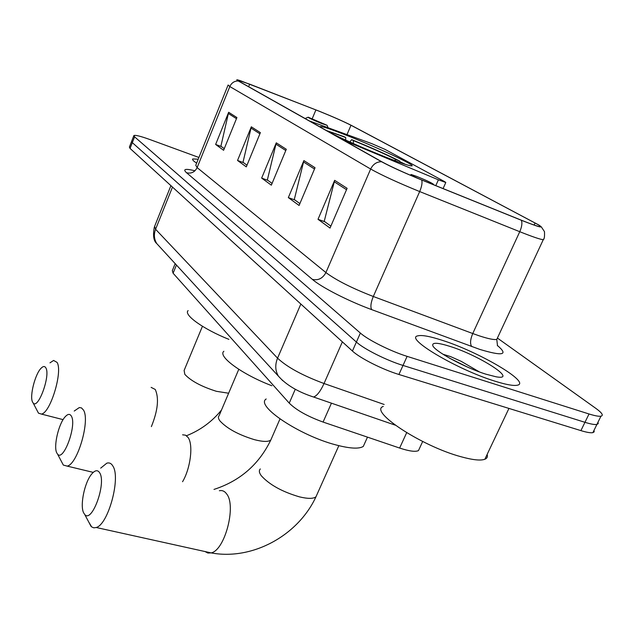 <?xml version="1.0" encoding="UTF-8"?>
<svg xmlns="http://www.w3.org/2000/svg" width="634" height="634" viewBox="0 0 634 634"><rect width="100%" height="100%" fill="white"/><g stroke="black" fill="none" stroke-linecap="round" stroke-linejoin="round"><path stroke-width="0.95" d="M343.676 140.257L438.395 179.818L445.797 182.505L444.735 181.681L384.933 149.339L371.77 143.633L309.384 120.935M331.709 133.512C347.662 141.279 366.056 149.299 386.875 157.581C400.783 163.009 409.009 165.783 411.561 165.91C417.647 166.274 377.119 147.302 346.6 135.343C331.844 129.534 323.126 126.586 320.447 126.491L320.424 127.157M419.51 448.341L418.472 450.6C415.476 452.05 409.192 451.202 399.634 448.056L323.078 422.062C307.545 416.403 296.26 410.087 289.239 403.121L173.098 273.23L172.329 270.647L175.174 263.649M131.547 141.572L129.391 147.08L130.057 148.435L352.425 351.022C359.882 358.083 382.484 369.527 398.921 374.48L580.903 430.621C586.735 432.396 590.729 433.07 592.885 432.642L594.185 431.833L594.018 430.327M131.642 141.319L132.316 142.642L356.395 342.059C363.916 349.001 386.582 360.413 403.01 365.438L584.96 422.315C590.785 424.114 594.771 424.82 596.911 424.423L598.195 423.655L598.005 422.204L598.195 423.655L596.911 424.423C594.771 424.82 590.785 424.114 584.96 422.315L403.01 365.438C386.582 360.413 363.916 349.001 356.395 342.059L132.316 142.642L131.642 141.319L133.798 135.795M198.212 159.213L192.72 158.952C192.023 159.57 193.33 160.965 196.627 163.128C193.33 160.965 192.023 159.57 192.72 158.952L198.212 159.213M442.231 340.307C429.828 336.282 421.658 334.807 417.719 335.877C404.302 338.081 456.884 369.511 494.932 381.169C506.106 384.664 513.588 386.011 517.36 385.203C531.474 382.643 478.71 351.751 442.231 340.307C429.828 336.282 421.658 334.807 417.719 335.877C404.302 338.081 456.884 369.511 494.932 381.169C506.106 384.664 513.588 386.011 517.36 385.203C531.474 382.643 478.71 351.751 442.231 340.307M319.52 111.346C333.112 116.862 343.596 121.498 350.99 125.255L535.072 223.017C539.811 225.546 541.404 226.766 539.851 226.671C537.434 226.338 531.157 224.135 521.029 220.069L421.451 179.842C404.318 172.82 391.257 166.869 382.262 162.003L238.891 81.215L237.449 80.043L249.677 84.156L319.52 111.346M319.282 111.219L240.294 80.661C236.371 79.377 235.705 79.488 238.297 80.978L381.525 161.718C390.742 166.702 404.143 172.805 421.721 180.008L521.346 220.26C538.892 227.194 544.669 228.739 538.694 224.919L351.529 125.469C343.953 121.617 333.207 116.862 319.282 111.219M198.91 157.47L149.545 139.417C140.526 136.175 135.304 134.891 133.893 135.549L134.59 136.841L360.374 333.064C367.966 339.895 390.687 351.268 407.115 356.363L589.026 413.978C594.858 415.801 598.829 416.538 600.953 416.189C603.726 415.468 602.062 412.892 595.968 408.462L497.88 338.397M347.107 188.322L330.029 228.082L318.014 219.301L334.657 180.333L347.107 188.322M260.384 132.641L246.301 166.869L237.536 160.465L251.318 126.816L260.384 132.641M236.91 117.567L223.604 150.282L215.631 144.449L228.66 112.273L236.91 117.567M315.043 167.733L299.089 205.464L288.335 197.602L303.9 160.584L315.043 167.733M286.299 149.275L271.336 185.176L261.652 178.091L276.273 142.84L286.299 149.275M261.652 178.091L267.92 180.389M272.073 183.408L267.35 179.977L276.273 142.84M288.335 197.602L294.865 199.972M299.874 203.609L294.279 199.544L303.9 160.584M215.631 144.449L221.424 146.605M224.262 148.665L220.894 146.224L228.66 112.273M237.536 160.465L243.559 162.684M246.998 165.189L243.004 162.288L251.318 126.816M318.014 219.301L324.838 221.749M330.869 226.124L324.22 221.298L334.657 180.333M56.767 452.882L57.559 454.11C63.463 462.027 76.96 425.176 71.404 416.189C69.938 413.622 67.846 413.828 65.144 416.8C58.621 423.734 53.319 446.439 56.767 452.882M74.218 411.054L79.305 407.559L81.469 407.892L83.474 410.063C90.345 420.279 77.554 464.373 67.188 466.117L63.329 465.071L61.609 461.798M405.562 164.428L400.141 161.836L399.262 162.264M345.728 140.13L345.736 137.57L344.08 136.651L326.431 130.541M402.344 163.35L400.141 161.836M345.736 137.57C337.019 134.226 331.416 132.355 328.935 131.951M223.873 351.268C217.248 356.165 242.259 374.551 271.899 385.749M349.817 141.976L351.704 139.654C371.239 147.595 387.239 154.728 399.697 161.06L399.983 161.916M399.697 161.06L396.195 159.681C385.044 154.03 370.771 147.659 353.368 140.582L351.704 139.654M394.491 160.513L396.195 159.681M353.368 140.582L353.368 143.561M32.54 402.019L33.134 402.955C38.095 409.897 50.633 375.55 45.878 367.934C44.792 365.992 43.199 366.08 41.115 368.203C35.124 373.981 29.433 396.337 32.54 402.019M49.975 362.838L53.605 360.445L57.028 362.371C63.059 371.207 50.379 413.154 41.384 414.073L38.484 413.162L37.2 410.713M321.39 123.424L327.081 125.294L308.203 117.203C308.061 117.678 312.459 119.747 321.39 123.424M188.116 310.597C183.234 314.694 203.419 329.22 228.882 339.356M83.633 512.819L84.742 514.507C91.835 523.51 106.377 483.774 99.847 473.067C97.81 469.596 95.029 470 91.502 474.272C84.536 482.609 79.821 505.496 83.633 512.819M100.687 468.138L106.813 463.177C109.357 462.4 111.425 463.43 113.003 466.259C120.84 478.155 108.192 524.54 96.233 527.504L93.8 527.837L91.668 526.925L88.641 521.861M431.183 183.773L433.498 184.28C431.588 182.798 425.993 180.175 416.712 176.41L411.331 174.548C409.754 174.366 412.282 175.784 418.916 178.812M266.193 398.984C254.971 405.554 299.256 435.431 335.83 444.886C349.897 448.595 359.05 449.102 363.298 446.415L365.002 442.643M383.293 406.426C368.449 411.054 421.285 446.106 461.053 456.749C472.687 459.967 480.62 460.807 484.844 459.262C487.11 458.342 487.879 456.734 487.134 454.435M450.172 346.457C438.046 342.622 432.229 342.265 432.729 345.379C433.608 350.642 464.754 367.641 485.937 374.187L496.176 376.818C518.881 380.907 479.756 355.642 450.172 346.457M479.462 371.952L461.132 361.301L450.552 356.585L442.928 354.232M449.498 358.147L467.527 367.094M176.434 265.02L173.098 273.23M295.286 389.228L289.239 403.121M331.447 403.176L323.078 422.062M406.663 432.713L399.634 448.056M438.395 179.818L435.804 185.643M130.057 148.435L134.59 136.841M580.903 430.621L589.026 413.978M398.921 374.48L407.115 356.363M352.425 351.022L360.374 333.064M170.911 185.651L154.601 226.409L155.584 229.278L172.488 187.085M159.911 247.022L156.78 243.607C154.07 239.208 153.674 234.429 155.584 229.278L277.557 358.162C287.059 367.094 302.553 375.542 324.029 383.515L342.368 341.861M395.212 425.145L313.553 397.011C316.913 395.909 320.408 391.416 324.029 383.515L384.172 404.476M282.764 380.701L278.429 376.168C275.204 370.755 274.918 364.756 277.557 358.162L300.849 304.035M154.331 227.051C152.77 235.436 153.579 240.96 156.78 243.607L278.429 376.168C286.219 384.957 297.932 391.907 313.553 397.011L310.922 396.147M350.99 125.255L347.004 134.622M497.325 345.427C508.769 355.04 502.889 356.356 479.7 349.374L371.722 309.638C348.391 301.102 321.43 287.289 312.396 279.396L186.515 172.725C182.544 169.064 185.358 168.422 194.963 170.792M521.346 220.26C522.408 222.97 521.877 226.782 519.761 231.703L472.742 333.532L479.027 335.758C488.204 338.786 494.124 339.998 496.779 339.404L497.658 337.51M381.525 161.718C376.675 161.765 373.054 164.206 370.652 169.032L229.825 86.549C231.592 82.792 234.414 80.93 238.297 80.978M421.721 180.008C422.466 182.647 421.792 186.499 419.676 191.563C398.112 182.758 381.771 175.253 370.652 169.032L325.908 272.565C336.155 280.228 351.957 288.201 373.299 296.49L472.742 333.532C470.222 339.642 469.905 344 471.799 346.608M228.018 85.241L195.771 165.268L197.134 167.606L229.825 86.549L228.105 85.027M543.71 238.915L543.259 239.723C540.2 239.398 532.362 236.728 519.761 231.703L419.676 191.563L373.299 296.49C370.779 302.759 370.248 307.141 371.722 309.638M186.515 172.725C191.238 173.882 194.781 172.171 197.134 167.606L325.908 272.565C322.754 278.397 318.252 280.672 312.396 279.396M535.072 223.017L534.137 225.054M315.906 109.912L312.277 118.582M249.677 84.156L248.639 86.707M285.783 150.512L275.861 144.108M259.9 133.814L250.929 128.028M236.45 118.685L228.295 113.431M314.496 169.032L303.464 161.916M346.521 189.693L334.189 181.736M182.56 481.721C190.612 468.288 193.465 444.458 188.029 437.412L185.572 435.186L182.592 434.805M271.558 438.316L270.813 440.02C268.459 441.969 263.015 441.866 254.488 439.687C238.439 434.781 226.917 428.505 219.911 420.873C218.262 418.654 217.985 416.95 219.063 415.761L238.78 369.313M151.375 426.627C157.874 410.531 159.166 398.144 155.251 389.458L151.13 387.374M228.628 393.223L216.432 391.313C201.469 386.582 190.937 380.939 184.835 374.377L184.114 370.446L202.444 326.28M205.012 551.548L207.865 553.03L211.114 552.896C224.745 550.534 236.506 506.003 226.734 494.044C224.737 491.207 222.288 490.106 219.388 490.74M317.071 494.33L315.954 496.818C313.299 498.839 307.807 498.855 299.478 496.866C282.185 491.786 269.458 484.748 261.303 475.746C259.092 472.742 258.767 470.476 260.328 468.954M320.249 126.966L320.447 126.491M422.68 441.486L418.472 450.6M445.797 182.505L443.087 188.583M592.885 432.642L600.953 416.189M497.516 345.807L496.779 339.404L543.259 239.723C544.337 239.105 544.733 236.411 544.471 231.632L541.23 226.75M57.559 454.11L63.329 465.071M93.238 472.378L67.188 466.117M279.974 418.971L270.813 440.02C258.949 464.492 240.001 480.952 213.983 489.416M33.134 402.955L38.484 413.162M63.099 419.637L41.384 414.073M327.081 125.294L328.055 127.727M307.973 117.298L305.089 118.518M221.504 410.016C212.073 421.634 200.399 430.209 186.483 435.748M84.742 514.507L91.034 526.363M338.841 445.67L315.954 496.818C298.012 535.603 252.253 560.638 211.114 552.896L96.233 527.504M433.498 184.28L433.696 184.787M363.298 446.415L367.482 437.143M484.844 459.262L508.944 408.423"/></g></svg>
